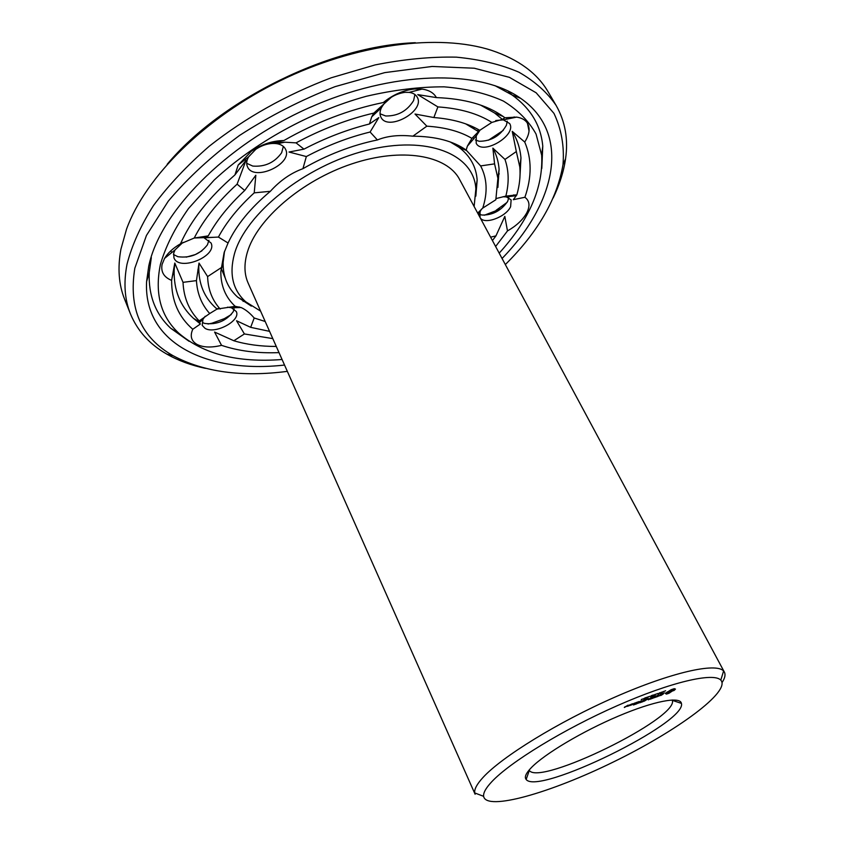 <?xml version="1.0" encoding="UTF-8"?>
<svg xmlns="http://www.w3.org/2000/svg" width="844" height="844" viewBox="0 0 844 844"><rect width="100%" height="100%" fill="white"/><g stroke="black" fill="none" stroke-linecap="round" stroke-linejoin="round"><path stroke-width="1.27" d="M260.585 311.13L245.678 301.741C232.828 290.062 229.051 274.194 234.368 254.139C245.298 213.838 304.969 165.698 366.37 150.411C427.813 134.787 474.085 154.41 475.858 188.972L474.128 206.516M483.623 796.325C483.169 792.885 485.87 788.043 491.736 781.776C509.976 762.174 563.708 729.237 617.333 705.647C671.001 681.973 713.655 672.193 720.808 680.127C731.147 691.384 676.983 730.978 613.767 761.794C550.668 792.864 486.186 811.39 483.623 796.325L474.739 792.938L475.119 794.257L248.147 283.099C244.201 274.205 243.937 263.95 247.334 252.303C256.861 219.377 301.624 180.563 351.769 163.905C401.923 147.078 447.067 155.201 459.611 179.498L724.395 672.14C725.692 674.694 724.933 678.143 722.095 682.479M450.274 141.971L458.756 147.141C470.066 155.739 476.195 166.679 477.145 179.962L475.847 196.146M251.343 306.129L237.755 297.225C227.848 288.342 222.964 276.79 223.101 262.589L224.525 251.238M474.739 792.938C474.149 789.298 476.892 784.16 482.958 777.535C501.811 756.804 558.306 721.958 614.822 697.165C671.391 672.299 716.208 662.361 723.582 671.022L724.395 672.14M265.195 321.49L254.192 317.998C249.908 313.018 245.551 309.537 241.141 307.543L235.191 306.33C225.496 297.31 220.706 285.705 220.833 271.515L224.114 252.651L228.059 243.009C236.299 225.316 250.404 208.078 270.365 191.303C280.008 180.627 290.863 173.083 302.933 168.684C327.103 154.79 351.916 145.221 377.395 139.956C387.206 135.937 399.033 134.681 412.885 136.179C435.483 136.369 453.239 141.001 466.173 150.074L480.626 165.92C487.136 178.348 487.843 192.4 482.736 208.099L477.672 213.099M279.016 352.613C257.61 353.467 238.462 351.051 221.539 345.344C211.38 347.823 203.214 347.517 197.032 344.426C191.219 341.029 189.805 335.975 192.78 329.266C178.58 316.954 171.522 300.664 171.617 280.398C163.863 277.191 160.698 271.842 162.101 264.351L164.569 258.38C167.914 252.873 173.22 248.02 180.479 243.8C190.818 220.484 208.964 197.528 234.917 174.93L246.005 160.339L237.101 184.161L244.718 190.491L255.827 175.246L254.223 192.854C238.388 207.329 226.445 222.067 218.417 237.069L228.059 243.009M194.363 237.997L214.059 237.28L205.651 237.786L208.268 235.877L194.225 238.04L180.268 243.927M214.059 237.28L218.417 237.069M221.044 267.791L207.613 276.589L199.015 263.064L196.441 280.619L183.021 282.339L174.792 263.064L171.617 280.398M204.438 238.103L211.032 242.977C217.794 256.27 179.002 271.916 173.959 257.874L173.664 253.2L175.056 249.887L183.011 242.344M270.365 191.303L254.223 192.854M234.917 174.93L238.187 165.065L251.259 151.34C261.629 144.303 272.485 140.705 283.827 140.558C316.215 122.137 349.384 109.467 383.334 102.525L391.616 96.986L373.85 113.075L371.729 116.852L369.429 123.994L378.808 117.59L370.105 132.023C348.424 137.329 327.177 145.506 306.34 156.551L302.933 168.684M277.17 143.723C281.295 144.524 284.08 146.35 285.515 149.209C293.533 163.884 253.685 182.251 247.461 166.722C246.174 163.799 246.543 160.508 248.59 156.868L255.785 149.325C262.927 144.598 270.048 142.731 277.17 143.723L284.797 142.203L270.017 143.438L283.827 140.558M284.797 142.203L296.044 142.868L303.956 149.135C325.373 137.931 347.2 129.554 369.429 123.994M306.34 156.551L289.017 152.025L303.956 149.135M377.395 139.956L370.105 132.023M383.334 102.525C392.924 94.728 403.305 90.213 414.446 88.989L422.021 89.084C429.016 90.055 433.805 92.893 436.401 97.598C464.654 98.664 486.914 104.962 503.172 116.493L504.902 117.759L502.359 119.363L491.852 122.422L479.74 130.335L471.923 138.384C460.128 131.4 445.104 127.328 426.842 126.167L412.885 136.179M426.842 126.167L414.995 114.035L433.858 117.538L437.888 106.903L417.738 94.612L436.401 97.598M404.93 92.344L409.108 92.386C413.022 92.914 415.723 94.507 417.21 97.144C425.64 111.039 387.628 131.959 380.929 117.168C379.578 114.457 379.758 111.292 381.456 107.663C386.457 99.128 394.275 94.032 404.93 92.344M466.173 150.074L467.365 146.16L471.923 138.384M504.902 117.759L516.581 117.116C521.149 117.78 524.525 119.479 526.73 122.211C530.443 127.444 529.779 134.059 524.736 142.056C531.857 158.756 531.91 177.166 524.884 197.274L513.31 199.69L516.823 194.901L505.851 196.114L496.135 198.551M480.626 165.92L494.573 163.873L492.875 148.133L504.976 159.432L516.328 151.551L512.255 131.39L524.736 142.056M495.755 120.523L503.362 119.88L509.628 123.53C517.224 135.325 482.188 155.918 476.195 143.248L476.269 135.884L480.078 130.05M494.573 163.873L497.886 178.274L495.829 199.754L482.736 208.099M524.884 197.274C529.589 200.756 530.222 205.936 526.772 212.825C522.932 219.735 516.496 225.77 507.476 230.929L495.618 246.501M490.607 237.164L495.955 235.866L504.828 216.38L507.476 230.929M502.971 196.747L506.442 196.937L511.137 199.88L510.609 206.696C505.746 217.414 483.454 225.264 480.036 217.393L480.067 211.802L481.481 209.112M269.563 331.344L250.668 327.345L236.542 320.752L244.412 333.95L233.841 340.754L214.576 332.051L221.539 345.344M254.192 317.998L250.668 327.345M227.585 307.153L231.425 307.765L236.278 311.51C241.205 320.678 214.861 334.762 204.965 328.284L202.233 325.383L202.919 319.359L199.279 322.767L200.408 323.98L192.78 329.266M199.279 322.767L199.237 320.931L209.702 313.535C201.621 304.526 197.19 293.554 196.441 280.619M235.191 306.33L217.024 309.073L209.702 313.535M202.919 319.359L205.187 316.257M216.876 308.946L219.408 308.155M220.189 309.041C212.192 300.221 208.004 289.408 207.613 276.589M531.477 767.491C544.865 753.755 582.592 731.284 618.198 716.197C653.857 701.037 680.317 696.1 681.414 703.39C687.364 722.548 537.649 795.892 526.16 779.445C524.187 777.155 525.96 773.167 531.477 767.491M668.733 693.346L675.464 689.084L674.25 688.672L670.98 689.812L665.336 693.388L666.37 694.106L668.733 693.346L668.406 692.713M660.989 695.435L663.342 693.937L661.147 694.106L664.323 692.871L660.757 694.137L659.955 694.886L662.561 694.327L658.985 695.941L660.905 695.287M663.5 691.647L665.599 690.751L663.5 691.647M660.947 692.84L663.363 691.489L660.947 692.84M658.077 696.363L656.526 696.817L658.647 694.654L654.111 697.745L658.077 696.363M650.08 699.243L653.351 698.009L655.746 695.751L652.317 696.954L655.028 696.089L651.695 697.882L653.826 697.228L652.929 698.072L650.028 699.149M659.607 692.787L659.997 693.314L661.411 692.164L658.658 693.863L659.607 692.787M657.603 693.768L658.584 693.43L657.603 693.768M655.471 694.443L657.571 693.546L655.471 694.443M652.908 695.635L655.324 694.285L652.908 695.635M648.065 698.959L648.287 699.824L648.899 699.571L651.273 697.313L648.878 699.254L648.509 698.547L645.354 700.478L647.053 698.695L644.236 701.195L647.992 698.821M639.604 702.809L643.054 701.607L645.428 699.359L641.366 701.48L643.518 700.815L642.632 701.659L639.604 702.809M651.389 695.646L653.361 694.96L651.452 696.363L650.808 696.49L651.389 695.646M649.848 696.458L650.851 696.121L649.848 696.458M647.591 697.344L649.532 696.374L647.591 697.344M645.512 698.062L647.443 697.102L645.512 698.062M643.35 698.864L645.502 697.693L643.35 698.864M638.138 703.316L641.06 700.879L638.138 703.316M633.411 704.972L636.882 703.759L639.246 701.501L635.764 702.714L638.518 701.849L635.163 703.643L637.336 702.978L636.45 703.822L633.411 704.972M633.844 703.548L634.857 702.989L633.844 703.548M631.228 704.202L629.624 705.584L631.913 704.782L633.095 703.643L631.228 704.202M641.261 699.581L642.453 699.022M628.516 705.964L630.278 704.624L626.986 706.386L628.516 705.964M624.37 707.494L628.105 705.13L624.317 707.377M282.075 359.502C237.565 362.931 203.109 354.121 178.675 333.085C160.655 316.247 154.558 293.417 160.36 264.594C165.593 246.49 174.993 227.774 188.55 208.468L214.218 180.025C254.149 142.815 310.286 111.777 366.096 96.343C393.726 89.928 419.732 86.763 444.123 86.837C467.038 88.747 486.819 93.505 503.467 101.111C518.037 110.131 528.903 121.114 536.056 134.069L541.679 155.243C543.336 187.442 529.177 220.073 499.194 253.137M194.225 238.04C203.478 219.82 217.773 201.853 237.101 184.161M208.268 235.877C216.581 220.516 228.724 205.387 244.718 190.491M217.024 309.073L215.821 308.007C204.153 297.415 198.477 283.605 198.794 266.588L199.015 263.064M199.237 320.931C189.13 310.645 183.728 297.784 183.021 282.339M200.408 323.98L193.508 318.378C180.067 306.024 173.621 289.882 174.17 269.943L174.792 263.064M208.932 240.266L207.424 244.844C199.996 254.35 190.143 258.306 177.884 256.703L173.453 254.498M296.044 142.868C321.469 129.227 347.401 119.299 373.85 113.075M283.352 146.434L281.611 152.785C274.543 162.618 264.932 167.049 252.757 166.068L246.701 163.293M480.563 105.089L494.563 112.99L502.359 119.363M437.888 106.903C460.054 108.422 478.042 113.592 491.852 122.422M433.858 117.538C452.331 118.972 467.629 123.235 479.74 130.335M465.688 123.857L478.537 131.664M414.91 94.528L413.602 100.594C407.103 111.049 397.809 116.177 385.708 115.976L380.043 113.782M512.255 131.39C517.245 139.492 520.147 148.344 520.97 157.955L519.872 178.253M516.328 151.551L519.82 167.038C520.579 175.974 519.577 185.258 516.823 194.901M504.976 159.432C508.9 170.71 509.185 182.937 505.851 196.114M492.875 148.133C496.43 154.631 498.509 161.668 499.099 169.233L497.897 187.473M507.255 121.156L506.421 125.239C500.281 135.863 491.208 141.212 479.223 141.286L475.394 139.967M473.948 128.436L474.476 127.528M497.211 114.067L499.616 114.119M495.955 235.866L492.432 240.561M508.784 197.696L507.666 201.357C501.083 210.789 492.463 215.347 481.787 215.02L479.466 214.218M276.273 346.451C260.785 346.462 246.648 344.563 233.841 340.754M272.791 338.613L244.412 333.95M234.147 309.02L233.176 311.795C226.013 321.079 216.486 324.961 204.628 323.421L202.528 322.535M672.246 699.971L672.373 700.383C678.555 718.233 539.632 786.291 529.325 770.456L529.072 770.118M669.63 692.966L669.345 692.418M667.868 693.673L667.709 692.502M667.076 693.926L666.538 692.892L667.34 692.639M666.486 693.779L665.969 692.776M672.7 689.896L674.103 688.968M673.702 690.719L673.164 689.685M666.317 693.599L665.916 692.818M674.356 690.244L673.818 689.2M674.884 689.801L674.567 689.21M659.997 693.314L659.713 692.755M648.456 699.803L648.108 699.117M648.899 699.571L648.403 698.6M648.878 699.254L648.509 698.547M494.89 85.613L511.97 94.918C530.644 108.349 540.909 125.408 542.766 146.117L541.795 168.473M189.056 341.282L170.804 328.337C155.581 314.19 148.386 295.611 149.23 272.633L151.329 257.62M201.885 250.858L195.354 254.561L186.229 257.146M469.285 143.944L468.578 143.913L468.863 144.44M488.465 140.209L503.277 130.377M514.144 116.905L513.732 117.717M498.466 173.991L499.289 173.885M507.086 202.391L496.198 210.23L500.724 208.879L484.256 215.252M513.585 194.89L512.73 196.124M213.332 323.611L212.108 323.168L208.025 324.033M212.108 323.168L224.335 318.652L231.245 314.569M239.221 306.899L238.483 307.606M243.483 300.496L243.114 301.424M284.533 365.051C208.521 373.66 143.248 344.099 146.592 281.601L148.723 266.24C159.674 212.91 224.314 145.653 308.503 108.043C392.66 70.284 479.803 69.145 520.664 98.337C572.105 134.006 555.457 203.699 502.064 258.486M508.12 91.036L511.918 94.887M527.458 123.266L529.04 131.052M515.019 194.848L514.45 195.903M496.198 210.23L495.154 211.781M464.221 148.755L465.033 149.873M225.169 277.94L221.033 267.896M667.741 692.565L670.547 690.656L672.868 690.223L669.081 692.534L667.836 692.755L667.372 691.858M671.529 690.255L671.233 689.706M672.309 690.044L671.972 689.39M672.763 690.033L672.362 689.253M662.434 692.164L661.211 692.829L662.403 692.091M654.395 694.96L653.172 695.625L654.364 694.886M652.412 695.667L651.188 696.321L652.37 695.604M648.392 696.838L647.643 697.566L648.35 696.764M646.304 697.566L645.554 698.273L646.272 697.492M644.594 698.389L643.487 699.001L644.542 698.294M630.352 705.236L632.367 703.991L630.225 704.993M642.506 699.117L641.398 699.729M624.961 707.114L626.512 706.312L624.834 706.871M287.34 371.36C241.795 377.3 203.689 372.067 173.02 355.672C141.075 337.568 128.351 308.419 134.829 268.202L146.455 235.444L168.294 201.136C187.748 178.021 211.517 156.119 239.601 135.42C269.595 116.029 301.392 99.782 334.973 86.679L384.801 72.616L432.107 66.465L474.296 68.227L509.407 77.342L536.172 92.798L553.959 113.381C561.439 129.164 564.457 146.244 563.001 164.622C557.156 198.899 537.934 232.216 505.334 264.562M454.747 143.744L455.834 145.136M205.44 368.353C191.082 365.304 178.221 360.567 166.88 354.142C149.715 344.415 137.572 331.006 130.461 313.926C124.606 299.43 123.456 282.888 127.001 264.309C131.812 245.446 140.621 225.865 153.45 205.567C168.557 185.184 187.21 165.361 209.407 146.096C245.625 117.622 286.232 94.855 331.228 77.785L375.116 64.925C403.949 59.196 431.041 56.611 456.404 57.16C480.299 59.47 501.178 64.503 519.018 72.267C534.906 81.393 547.271 92.439 556.101 105.405C565.237 121.494 568.392 139.302 565.554 158.83C563.676 171.733 559.54 184.794 553.147 198.013M130.461 313.926L124.648 299.346C118.73 284.671 117.485 267.959 120.914 249.233L126.537 229.188C145.21 177.314 204.375 117.907 280.134 80.781C355.904 43.677 439.112 33.338 491.546 50.366C518.438 59.375 537.301 73.206 548.146 91.88L556.101 105.405M167.186 164.285C221.529 99.128 330.553 45.713 415.353 42.706M475.858 188.972L477.145 179.962M245.678 301.741L237.755 297.225M223.101 262.589L220.833 271.515M458.756 147.141L466.574 150.548M720.808 680.127L723.582 671.022M175.056 249.887L164.569 258.38M248.59 156.868L238.187 165.065M381.456 107.663L371.729 116.852M409.108 92.386L422.021 89.084M476.269 135.884L467.365 146.16M503.362 119.88L516.581 117.116M480.067 211.802L478.21 214.112M506.442 196.937L516.159 195.681M231.425 307.765L241.141 307.543M217.678 309.083L215.821 308.007M198.794 266.588L197.876 269.996M198.952 321.596L193.508 318.378M174.17 269.943L172.134 277.212M171.722 252.578L171.374 251.744M494.563 112.99L503.172 116.493M476.818 130.387L478.77 131.21M519.82 167.038L520.97 157.955M497.886 178.274L499.099 169.233M507.117 119.099L506.411 117.865M473.748 138.806L473.062 137.561M234.611 307.691L234.041 306.372M200.608 321.532L200.049 320.203M529.325 770.456L526.16 779.445M672.373 700.383L681.414 703.39M541.679 155.243L542.766 146.117M178.675 333.085L170.804 328.337M149.23 272.633L146.592 281.601M511.97 94.918L520.664 98.337M563.001 164.622L565.554 158.83M173.02 355.672L166.88 354.142"/></g></svg>
